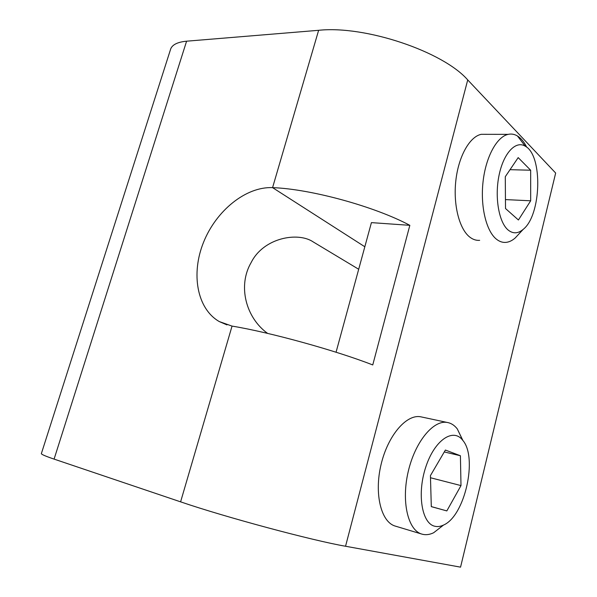 <?xml version="1.0" encoding="UTF-8"?>
<svg xmlns="http://www.w3.org/2000/svg" width="597" height="597" viewBox="0 0 597 597"><rect width="100%" height="100%" fill="white"/><g stroke="black" fill="none" stroke-linecap="round" stroke-linejoin="round"><path stroke-width="0.9" d="M434.855 526.255C421.743 523.629 416.818 493.421 425.885 466.72C434.72 439.885 453.28 427.653 462.705 440.265C477.936 457.369 464.944 515.987 443.541 525.054C440.519 526.502 437.623 526.905 434.855 526.255M460.406 455.742L445.392 450.041L430.43 475.608L431.303 506.644L446.832 510.913L460.996 485.592L460.406 455.742L444.28 451.944M508.159 230.039C498.891 222.442 494.473 197.204 499.07 175.205C503.547 153.13 515.718 140.243 525.211 146.161C543.106 155.354 541.322 215.226 523.233 229.323C518.084 233.711 513.054 233.949 508.159 230.039M530.666 170.227L518.189 157.608L505.286 176.697L505.51 208.525L518.42 219.994L530.681 200.793L530.666 170.227L510.032 169.675M170.429 49.775L170.749 48.775C172.526 44.551 177.802 42.021 186.592 41.193L318.634 30.305C365.274 25.275 443.116 51.588 467.727 79.931L555.658 173.033L460.548 567.15L345.544 546.248C312.268 540.516 225.338 517.189 180.6 501.846L54.088 459.108C45.782 456.28 41.536 454.466 41.342 453.668L41.394 453.511M358.693 269.262L313.321 241.986C298.209 231.569 263.643 237.554 251.173 262.508C237.442 285.896 245.949 317.828 267.605 333.395M318.634 30.305L272.575 187.637C245.904 186.451 216.196 210.674 203.592 242.166C190.824 273.59 196.861 308.709 219.286 321.574L232.046 326.096L180.6 501.846M364.827 246.762L272.575 187.637C310.873 188.98 374.931 206.562 409.841 225.33L372.752 364.946C335.693 350.446 269.904 332.29 232.046 326.096M479.66 240.337C476.242 240.606 472.958 239.539 469.824 237.128C459.414 229.188 453.116 205.084 455.817 180.816C458.444 156.533 469.6 136.683 481.227 134.318L486.831 134.325M395.617 526.196L395.072 526.032C380.99 521.897 374.073 493.6 381.058 464.585C387.871 435.534 406.348 414.146 420.512 416.758L422.042 417.087M443.422 525.144L433.668 532.733C429.915 534.561 426.288 535.099 422.803 534.345L421.594 534.016C407.833 529.987 401.221 501.226 408.229 471.563C415.072 441.87 433.295 419.9 447.123 422.437C451.019 423.086 454.399 425.228 457.265 428.87L462.951 440.586M519.181 233.681L515.196 237.979C512.196 240.606 509.114 242.076 505.943 242.382C502.607 242.666 499.42 241.584 496.376 239.143C486.264 231.091 480.264 206.54 483.048 181.786C485.771 157.018 496.786 136.765 508.129 134.362C511.383 133.653 514.495 134.191 517.457 135.982C521.039 138.198 524.114 141.937 526.696 147.19M530.681 200.793L505.45 199.592M446.832 510.913L431.295 506.592M460.996 485.592L430.489 477.749M409.841 225.33L371.416 222.621L336.059 352.23M186.592 41.193L54.088 459.108M467.727 79.931L345.544 546.248M170.749 48.775L41.342 453.668M462.705 440.265L457.265 428.87M443.541 525.054L433.668 532.733M447.123 422.437L420.512 416.758M421.594 534.016L395.072 526.032M525.211 146.161L517.457 135.982M523.233 229.323L515.196 237.979M508.129 134.362L481.227 134.318M226.972 324.895L219.286 321.574"/></g></svg>
